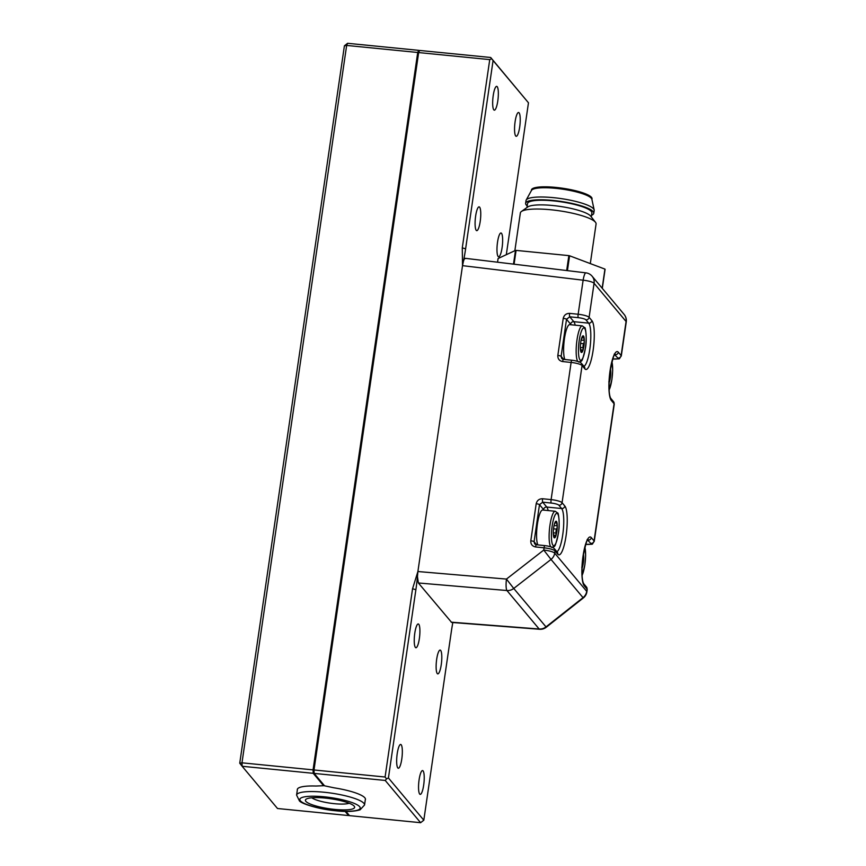 <?xml version="1.0" encoding="UTF-8"?>
<svg xmlns="http://www.w3.org/2000/svg" width="866" height="866" viewBox="0 0 866 866"><rect width="100%" height="100%" fill="white"/><g stroke="black" fill="none" stroke-linecap="round" stroke-linejoin="round"><path stroke-width="1.3" d="M440.653 650.398A11.962 2.598 -84.3 0 1 441.411 663.486A11.962 2.598 -84.3 0 1 437.785 673.878A11.962 2.598 -84.3 0 1 437.276 673.575A11.962 2.598 -84.3 0 1 436.518 660.487A11.962 2.598 -84.3 0 1 440.145 650.085A11.962 2.598 -84.3 0 1 440.653 650.398M418.765 624.267A11.962 2.598 -84.3 0 1 419.523 637.344A11.962 2.598 -84.3 0 1 415.897 647.746A11.962 2.598 -84.3 0 1 415.388 647.432A11.962 2.598 -84.3 0 1 414.63 634.356A11.962 2.598 -84.3 0 1 418.256 623.953A11.962 2.598 -84.3 0 1 418.765 624.267M423.073 770.892A11.962 2.598 -84.3 0 1 423.831 783.979A11.962 2.598 -84.3 0 1 420.205 794.382A11.962 2.598 -84.3 0 1 419.696 794.068A11.962 2.598 -84.3 0 1 418.938 780.98A11.962 2.598 -84.3 0 1 422.565 770.578A11.962 2.598 -84.3 0 1 423.073 770.892M401.185 744.76A11.962 2.598 -84.3 0 1 401.943 757.847A11.962 2.598 -84.3 0 1 398.317 768.239A11.962 2.598 -84.3 0 1 397.808 767.936A11.962 2.598 -84.3 0 1 397.05 754.849A11.962 2.598 -84.3 0 1 400.677 744.446A11.962 2.598 -84.3 0 1 401.185 744.76M582.948 557.163L583.706 558.7L582.439 562.51L582.526 566.808L581.768 567.252M554.262 524.677L554.5 523.822A8.368 1.819 95.7 0 0 554.251 524.72A8.368 1.819 95.7 0 0 553.688 527.621A8.368 1.819 95.7 0 0 553.309 531.93A8.368 1.819 95.7 0 0 553.331 534.03A8.368 1.819 95.7 0 0 554.099 537.634L553.287 533.25M551.631 547.42C555.074 545.71 554.543 549.769 558.418 533.315C560.129 524.547 558.494 511.893 557.639 512.997L555.225 511.254L542.679 510.009A18.175 3.94 95.7 0 0 537.418 523.962A18.175 3.94 95.7 0 0 537.829 544.887M555.712 522.144L556.47 521.408A8.368 1.819 95.7 0 0 554.5 523.822L556.47 521.408L557.26 527.123L555.994 530.934L556.08 535.231L553.558 535.296M334.763 809.418A24.876 5.044 8.3 0 1 306.099 799.21A24.876 5.044 8.3 0 1 325.28 798.084A24.876 5.044 8.3 0 1 354.248 806.235A24.876 5.044 8.3 0 1 334.763 809.418M349.16 803.226A20.091 4.07 8.3 0 1 334.525 803.691A20.091 4.07 8.3 0 1 311.825 797.781M519.08 112.807A11.962 2.598 -84.3 0 1 519.838 125.895A11.962 2.598 -84.3 0 1 516.212 136.298A11.962 2.598 -84.3 0 1 515.703 135.984A11.962 2.598 -84.3 0 1 514.945 122.896A11.962 2.598 -84.3 0 1 518.572 112.493A11.962 2.598 -84.3 0 1 519.08 112.807M501.501 233.3A11.962 2.598 -84.3 0 1 502.258 246.388A11.962 2.598 -84.3 0 1 498.632 256.791A11.962 2.598 -84.3 0 1 498.123 256.477A11.962 2.598 -84.3 0 1 497.365 243.389A11.962 2.598 -84.3 0 1 500.992 232.986A11.962 2.598 -84.3 0 1 501.501 233.3M479.612 207.169A11.962 2.598 -84.3 0 1 480.37 220.256A11.962 2.598 -84.3 0 1 476.744 230.659A11.962 2.598 -84.3 0 1 476.235 230.345A11.962 2.598 -84.3 0 1 475.477 217.258A11.962 2.598 -84.3 0 1 479.104 206.855A11.962 2.598 -84.3 0 1 479.612 207.169M497.192 86.676A11.962 2.598 -84.3 0 1 497.95 99.763A11.962 2.598 -84.3 0 1 494.324 110.166A11.962 2.598 -84.3 0 1 493.815 109.852A11.962 2.598 -84.3 0 1 493.057 96.765A11.962 2.598 -84.3 0 1 496.683 86.362A11.962 2.598 -84.3 0 1 497.192 86.676M609.588 379.308L609.567 381.43A8.368 1.819 95.7 0 0 610.378 377.63A8.368 1.819 95.7 0 0 610.747 373.322L609.231 379.276M609.989 371.785L610.747 373.322A8.368 1.819 95.7 0 0 610.443 368.786M581.303 339.31L583.511 336.04L584.301 341.745L583.034 345.556L583.121 349.853A8.368 1.819 95.7 0 0 584.301 341.745A8.368 1.819 95.7 0 0 583.511 336.04A8.368 1.819 95.7 0 0 581.541 338.444A8.368 1.819 95.7 0 0 581.292 339.342A8.368 1.819 95.7 0 0 580.729 342.243A8.368 1.819 95.7 0 0 580.361 346.552A8.368 1.819 95.7 0 0 580.372 348.652A8.368 1.819 95.7 0 0 581.151 352.256L580.339 347.872M578.683 362.053C582.114 360.332 581.584 364.391 585.47 347.937C587.17 339.169 585.535 326.514 584.68 327.629L582.266 325.876L569.72 324.631A18.175 3.94 95.7 0 0 564.459 338.584A18.175 3.94 95.7 0 0 564.87 359.509M590.298 263.589L596.079 224.002A38.266 7.762 -171.7 0 0 595.483 222.291A38.266 7.762 -171.7 0 0 561.071 211.066A38.266 7.762 -171.7 0 0 522.382 210.936A38.266 7.762 -171.7 0 0 521.408 211.488A38.266 7.762 -171.7 0 0 520.358 212.96L514.848 250.729M595.483 222.291L590.709 216.164A32.518 6.592 -171.7 0 0 561.449 206.617A32.518 6.592 -171.7 0 0 528.563 206.509A32.518 6.592 -171.7 0 0 527.74 206.974L521.408 211.488M591.305 216.933L591.889 212.982A32.518 6.592 -171.7 0 0 565.455 202.536A32.518 6.592 -171.7 0 0 529.245 201.875A32.518 6.592 -171.7 0 0 527.524 203.597L526.939 207.548M591.554 215.255A34.434 6.982 -171.7 0 0 591.954 215.082A34.434 6.982 -171.7 0 0 593.773 213.252L594.184 210.481A34.434 6.982 -171.7 0 0 594.163 209.94A34.434 6.982 -171.7 0 0 564.935 199.202A34.434 6.982 -171.7 0 0 527.859 198.715A34.434 6.982 -171.7 0 0 526.203 200.024A34.434 6.982 -171.7 0 0 526.03 200.533L525.63 203.315A34.434 6.982 -171.7 0 0 527.188 205.859M593.773 213.252A34.434 6.982 -171.7 0 0 565.79 202.2A34.434 6.982 -171.7 0 0 527.448 201.497A34.434 6.982 -171.7 0 0 525.63 203.315M594.163 209.94L591.868 199.256A30.613 6.203 -171.7 0 0 565.888 189.697A30.613 6.203 -171.7 0 0 532.926 189.275A30.613 6.203 -171.7 0 0 531.464 190.444L526.203 200.024M591.922 199.494L592.019 198.801A30.613 6.203 -171.7 0 0 567.143 188.972A30.613 6.203 -171.7 0 0 533.066 188.344A30.613 6.203 -171.7 0 0 531.443 189.968L531.345 190.661M602.162 288.205L604.944 269.11A55.002 11.15 8.3 0 1 605.096 269.283L602.303 288.389M566.678 270.538L568.854 255.622A55.002 11.15 8.3 0 1 569.59 255.784L567.425 270.625M513.495 264.13L515.497 250.415A55.002 11.15 8.3 0 1 516.082 250.393L514.068 264.195M515.497 250.415L498.091 258.512L497.549 262.203M568.854 255.622L516.082 250.393M604.944 269.11L569.59 255.784M314.109 772.461L313.351 772.385L418.549 51.278L419.209 51.343M582.753 336.766L583.511 336.04M583.121 349.853L581.151 352.256A8.368 1.819 95.7 0 0 583.121 349.853L580.61 349.929M580.859 351.423L581.151 352.256M609.047 382.859A8.368 1.819 95.7 0 0 609.567 381.43L608.82 381.874M465.692 258.566C464.999 257.884 464.263 258.75 463.472 261.186A58.347 12.654 -84.3 0 0 465.616 248.802L493.079 60.544L491.617 58.693L489.745 59.613L418.657 52.566L419.609 50.445L490.697 57.492L528.466 102.794L493.079 60.544M506.307 254.691L528.466 102.794M345.967 811.399L349.528 815.653L420.616 822.7L385.229 780.45L314.142 773.403L324.544 785.819L334.114 787.833A34.434 6.982 -171.7 0 1 365.452 799.459A34.434 6.982 -171.7 0 1 365.279 799.957M297.319 790.041A34.434 6.982 -171.7 0 1 297.298 789.511A34.434 6.982 -171.7 0 1 315.982 786.036L323.613 785.722L323.743 784.856M465.616 248.802L462.282 247.871L489.745 59.613M462.282 247.871L462.52 265.656L417.899 571.528L506.458 579.083L513.744 588.458A9.569 9.136 140.1 0 1 506.935 590.525L418.365 582.97L417.455 576.626L417.899 571.528L412.552 588.761L385.089 777.019L386.55 778.87L388.423 777.949L423.81 820.199L420.616 822.7M417.455 576.626A58.347 12.654 95.7 0 1 415.886 589.692L388.423 777.949M452.831 622.524A58.347 12.654 -84.3 0 0 451.273 631.942L423.81 820.199M491.617 58.693L490.697 57.492M385.229 780.45L386.55 778.87M314.142 773.403L314.001 769.971L385.089 777.019M418.365 582.97L451.619 622.427L539.615 629.268A9.569 9.569 0 0 0 546.284 627.233L583.348 597.941A9.569 9.569 0 0 0 586.888 591.824L587.213 589.573A9.569 1.938 -171.7 0 0 587.04 589.118L584.258 585.795A24.876 5.391 -84.3 0 1 583.034 556.037A24.876 5.391 -84.3 0 1 591.294 537.602A2.869 2.739 140.1 0 1 588.101 540.103A21.996 4.774 95.7 0 0 587.722 539.745M418.657 52.566L314.001 769.971M239.752 763.206L241.982 762.827L313.07 769.874L313.211 773.316L242.134 766.269L239.752 763.206L344.408 45.801L347.602 43.3L418.679 50.347L417.726 52.48L346.649 45.433L347.602 43.3M344.408 45.801L346.649 45.433L241.982 762.827L242.134 766.269L277.51 808.508L348.597 815.555L348.901 814.895M313.211 773.316L323.613 785.722M345.101 811.377L348.597 815.555M418.679 50.347L419.317 51.105M417.726 52.48L313.07 769.874M313.351 772.385L314.142 773.327M323.624 785.614A34.337 6.96 8.3 0 1 324.425 785.689M553.818 536.801L554.099 537.634A8.368 1.819 95.7 0 0 556.08 535.231L554.099 537.634M556.08 535.231A8.368 1.819 95.7 0 0 557.26 527.123A8.368 1.819 95.7 0 0 556.47 521.408M582.006 568.237A8.368 1.819 95.7 0 0 582.526 566.808A8.368 1.819 95.7 0 0 583.706 558.7A8.368 1.819 95.7 0 0 583.403 554.153M556.86 551.674A21.996 4.774 95.7 0 0 563.16 531.486A21.996 4.774 95.7 0 0 561.644 508.526L558.873 505.214A6.701 1.353 -171.7 0 0 551.198 503.049L542.701 502.172A2.869 0.574 -84.1 0 1 542.603 498.751C539.182 498.751 537.039 500.418 536.195 503.731A2.869 0.585 -171.7 0 1 539.486 504.661L542.701 502.172L546.782 507.054A21.996 4.774 -84.3 0 1 548.146 510.55M536.249 544.779L534.668 543.859L534.073 541.737A2.869 0.585 8.3 0 0 530.793 540.806C530.652 544.194 532.254 546.24 535.567 546.944A2.869 0.574 -84.1 0 1 536.368 544.736A2.869 0.574 -84.1 0 1 536.476 544.811M534.668 543.859L536.368 544.736L544.866 545.612A2.869 0.574 -84.1 0 1 544.985 545.688M583.911 366.296A21.996 4.774 95.7 0 0 590.211 346.108A21.996 4.774 95.7 0 0 588.696 323.148L585.914 319.835A6.701 1.353 -171.7 0 0 578.25 317.67L569.741 316.804A2.869 0.574 -84.1 0 1 569.644 313.373C566.223 313.373 564.091 315.04 563.236 318.352A2.869 0.585 -171.7 0 1 566.526 319.283L569.741 316.804L573.822 321.676A21.996 4.774 -84.3 0 1 575.186 325.172M563.29 359.401L561.709 358.481L561.114 356.359A2.869 0.585 8.3 0 0 557.834 355.428C557.693 358.827 559.295 360.873 562.619 361.566A2.869 0.574 -84.1 0 1 563.409 359.358A2.869 0.574 -84.1 0 1 563.517 359.433M561.709 358.481L563.409 359.358L571.917 360.234A2.869 0.574 -84.1 0 1 572.025 360.31M543.967 510.139A19.128 4.146 95.7 0 0 543.588 509.554A2.869 2.739 140.1 0 1 546.782 507.054L561.644 508.526A2.869 2.739 -39.9 0 0 564.838 506.025A24.876 5.391 -84.3 0 1 566.072 535.783A24.876 5.391 -84.3 0 1 557.812 554.218L555.03 550.906L554.705 553.147L586.715 591.359A9.569 9.136 140.1 0 1 583.034 597.648L583.348 597.941M451.197 622.178L539.161 629.008A9.569 9.136 140.1 0 0 545.97 626.93L583.034 597.648L551.025 559.436A9.569 9.136 140.1 0 0 554.705 553.147A9.569 1.938 -171.7 0 0 543.751 550.062L551.025 559.436L513.744 588.458L546.284 627.233M613.496 401.618L614.254 404.195A9.569 1.938 -171.7 0 0 614.081 403.74A2.869 2.739 140.1 0 0 613.496 401.618L610.714 398.306A2.869 2.739 140.1 0 1 611.299 400.417A24.876 5.391 -84.3 0 1 610.075 370.659A24.876 5.391 -84.3 0 1 618.335 352.224L621.117 355.547A9.569 1.938 8.3 0 1 621.29 356.002L626.248 321.946A9.569 9.569 0 0 0 624.126 314.423L592.117 276.211A9.569 9.569 0 0 0 585.925 272.855A9.569 1.949 96.9 0 0 583.121 280.194L462.52 265.656L463.472 261.186M618.335 352.224A2.869 2.739 140.1 0 1 615.141 354.724A21.996 4.774 95.7 0 0 614.763 354.378M582.06 575.36A16.259 3.529 95.7 0 0 584.831 564.805A16.259 3.529 95.7 0 0 584.853 547.182M582.526 560.638L583.121 560.703M555.225 511.254A18.175 3.94 95.7 0 0 549.964 525.197A18.175 3.94 95.7 0 0 550.7 546.738M552.183 525.824A16.259 3.529 95.7 0 0 552.984 545.277A16.259 3.529 95.7 0 0 558.386 533.229A16.259 3.529 95.7 0 0 557.585 513.765A16.259 3.529 95.7 0 0 552.183 525.824M553.536 528.812L556.676 529.126M324.014 792.228A34.337 6.96 8.3 0 1 364.543 805.001L360.072 809.818C354.075 811.604 346.054 811.929 335.997 810.803C319.478 809.364 302.039 803.951 299.484 800.985L296.583 795.085A34.337 6.96 8.3 0 1 324.014 792.228M335.835 810.695A30.516 6.192 -171.7 0 0 359.661 806.69A30.516 6.192 -171.7 0 0 324.198 796.807A30.516 6.192 -171.7 0 0 300.383 800.812A30.516 6.192 -171.7 0 0 335.835 810.695M609.112 389.981A16.259 3.529 95.7 0 0 611.883 379.427A16.259 3.529 95.7 0 0 611.905 361.804M580.577 343.434L583.716 343.748M582.266 325.876A18.175 3.94 95.7 0 0 577.005 339.829A18.175 3.94 95.7 0 0 577.741 361.36M579.224 340.446A16.259 3.529 95.7 0 0 580.036 359.91A16.259 3.529 95.7 0 0 585.427 347.851A16.259 3.529 95.7 0 0 584.626 328.387A16.259 3.529 95.7 0 0 579.224 340.446M582.353 337.469L583.424 337.567M581.118 340.1L583.814 340.37M580.339 347.45L583.143 347.731M609.567 375.27L610.173 375.324M415.886 589.692L412.552 588.761M553.298 532.828L556.091 533.11M554.078 525.478L556.773 525.749M555.312 522.837L556.383 522.945M586.044 544.335A2.869 0.671 -84.6 0 1 585.892 544.389A2.869 0.671 -84.6 0 1 585.762 544.313A6.701 1.353 -171.7 0 0 590.872 543.426L587.516 540.048M587.213 589.573L586.455 586.996A2.869 2.739 140.1 0 1 587.04 589.118L586.715 591.359A9.569 1.938 8.3 0 1 586.888 591.824M591.294 537.602L594.065 540.914A2.869 2.739 140.1 0 1 590.872 543.426M611.299 400.417L614.081 403.74L594.065 540.914A9.569 1.938 8.3 0 1 594.238 541.38L614.254 404.195M586.455 586.996L583.673 583.673A2.869 2.739 140.1 0 1 584.258 585.795M613.085 358.968A2.869 0.671 -84.6 0 1 612.933 359.011A2.869 0.671 -84.6 0 1 612.803 358.935A6.701 1.353 -171.7 0 0 617.923 358.048L614.568 354.67M626.248 321.946A9.569 1.938 -171.7 0 0 626.075 321.492L621.117 355.547A2.869 2.739 140.1 0 1 617.923 358.048M543.588 509.554L539.486 504.661L534.073 541.737L536.617 544.768M530.793 540.806L536.195 503.731M551.198 503.049A2.869 0.574 -84.1 0 1 551.112 499.617A9.569 1.938 8.3 0 1 562.066 502.702L564.838 506.025M542.603 498.751L551.112 499.617L571.116 362.443A2.869 0.574 -84.1 0 1 571.917 360.234L574.515 360.602C581.811 362.324 580.22 362.573 581.487 363.406A2.869 2.739 -39.9 0 1 582.071 365.528A9.569 1.938 -171.7 0 0 571.116 362.443L562.619 361.566M539.615 629.268A9.569 2.197 94.4 0 1 539.161 629.008L506.935 590.525A9.569 1.884 94.9 0 1 506.458 579.083L543.751 550.062L544.075 547.821A2.869 0.574 -84.1 0 1 544.866 545.612L547.474 545.981C554.76 547.702 553.179 547.951 554.446 548.784A2.869 2.739 -39.9 0 1 555.03 550.906A9.569 1.938 -171.7 0 0 544.075 547.821L535.567 546.944M558.873 505.214A2.869 2.739 -39.9 0 0 562.066 502.702L582.071 365.528L584.853 368.84A2.869 2.739 -39.9 0 0 584.269 366.729L581.487 363.406M557.812 554.218A2.869 2.739 -39.9 0 0 557.228 552.097L554.446 548.784M571.008 324.761A19.128 4.146 95.7 0 0 570.629 324.187L566.526 319.283L561.114 356.359L563.658 359.39M557.834 355.428L563.236 318.352M570.629 324.187A2.869 2.739 140.1 0 1 573.822 321.676L588.696 323.148A2.869 2.739 -39.9 0 0 591.889 320.647A24.876 5.391 -84.3 0 1 593.113 350.405A24.876 5.391 -84.3 0 1 584.853 368.84M578.25 317.67A2.869 0.574 -84.1 0 1 578.152 314.25A9.569 1.938 8.3 0 1 589.107 317.324L591.889 320.647M569.644 313.373L578.152 314.25L583.121 280.194A9.569 1.938 8.3 0 1 594.076 283.279L589.107 317.324A2.869 2.739 -39.9 0 1 585.914 319.835M624.126 314.423A9.569 9.136 140.1 0 1 626.075 321.492L594.076 283.279A9.569 9.136 140.1 0 0 592.117 276.211M610.714 398.306C608.744 394.615 608.549 385.446 610.129 370.8C612.803 358.405 614.47 352.787 615.109 353.967L614.2 354.151M583.673 583.673C581.703 579.982 581.508 570.813 583.089 556.178C585.762 543.772 587.419 538.165 588.068 539.345L587.159 539.529M582.082 575.684L584.875 564.892L585.633 555.81L584.94 546.868M364.543 805.001L365.43 798.928M611.981 361.49L612.673 370.572L611.916 379.514L609.123 390.306M296.583 795.085L297.471 789.013M585.676 544.368L585.892 544.389C594.964 543.924 590.915 545.32 594.238 541.38M612.717 358.989L612.933 359.011C622.005 358.546 617.956 359.953 621.29 356.002M556.373 551.739L557.228 552.097M583.413 366.361L584.269 366.729M585.925 272.855L465.291 258.317"/></g></svg>
